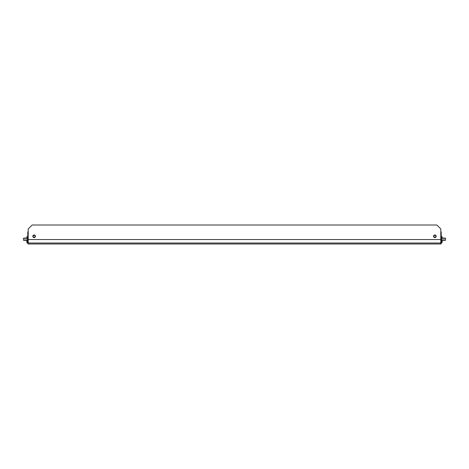<?xml version="1.0" encoding="UTF-8"?>
<svg xmlns="http://www.w3.org/2000/svg" width="469" height="469" viewBox="0 0 469 469"><rect width="100%" height="100%" fill="white"/><g stroke="black" fill="none" stroke-linecap="round" stroke-linejoin="round"><path stroke-width="0.7" d="M437.542 243.991L31.458 243.991M436.059 236.282A1.184 1.184 0 0 1 434.869 237.466A1.184 1.184 0 0 1 433.684 236.282A1.184 1.184 0 0 1 434.869 235.092A1.184 1.184 0 0 1 436.059 236.282M435.859 236.282A0.991 0.991 0 0 0 434.869 235.291A0.991 0.991 0 0 0 433.878 236.282A0.991 0.991 0 0 0 434.869 237.267A0.991 0.991 0 0 0 435.859 236.282M35.316 236.282A1.184 1.184 0 0 1 34.131 237.466A1.184 1.184 0 0 1 32.941 236.282A1.184 1.184 0 0 1 34.131 235.092A1.184 1.184 0 0 1 35.316 236.282M35.122 236.282A0.991 0.991 0 0 0 34.131 235.291A0.991 0.991 0 0 0 33.141 236.282A0.991 0.991 0 0 0 34.131 237.267A0.991 0.991 0 0 0 35.122 236.282M433.561 236.282A1.307 1.307 0 0 0 434.869 237.584A1.307 1.307 0 0 0 436.176 236.282A1.307 1.307 0 0 0 434.869 234.975A1.307 1.307 0 0 0 433.561 236.282M32.824 236.282A1.307 1.307 0 0 0 34.131 237.584A1.307 1.307 0 0 0 35.439 236.282A1.307 1.307 0 0 0 34.131 234.975A1.307 1.307 0 0 0 32.824 236.282M28.591 243.991L440.409 243.991M440.801 243.991L440.801 228.96L436.844 225.009L32.156 225.009L28.199 228.96L28.199 243.991M436.551 243.991L435.56 243.991L436.551 243.991M434.57 243.991L433.585 243.991L434.57 243.991M35.023 243.991L34.032 243.991L35.023 243.991M441.393 240.392L442.185 240.392L442.185 242.45L441.393 242.45L441.393 243.006L441.393 239.542L27.607 239.542L27.607 243.006A0.991 0.991 0 0 0 28.199 243.909M441.393 243.006A0.991 0.991 0 0 1 440.801 243.909M433.977 243.991L433.585 243.991M432.002 243.991L432.594 243.991M430.02 243.991L430.618 243.991M428.045 243.991L428.637 243.991M426.069 243.991L426.661 243.991M424.087 243.991L424.68 243.991M422.112 243.991L422.704 243.991M420.13 243.991L420.728 243.991M418.155 243.991L418.747 243.991M416.179 243.991L416.771 243.991M414.197 243.991L414.795 243.991M412.222 243.991L412.814 243.991M410.246 243.991L410.838 243.991M408.264 243.991L408.857 243.991M406.289 243.991L406.881 243.991M404.307 243.991L404.905 243.991M402.332 243.991L402.924 243.991M400.356 243.991L400.948 243.991M398.374 243.991L398.967 243.991M396.399 243.991L396.991 243.991M394.417 243.991L395.015 243.991M392.442 243.991L393.034 243.991M390.466 243.991L391.058 243.991M388.484 243.991L389.077 243.991M386.509 243.991L387.101 243.991M384.527 243.991L385.125 243.991M382.552 243.991L383.144 243.991M380.576 243.991L381.168 243.991M378.594 243.991L379.187 243.991M376.619 243.991L377.211 243.991M374.637 243.991L375.235 243.991M372.662 243.991L373.254 243.991M370.686 243.991L371.278 243.991M368.704 243.991L369.296 243.991M366.729 243.991L367.321 243.991M364.747 243.991L365.345 243.991M362.772 243.991L363.364 243.991M360.796 243.991L361.388 243.991M358.814 243.991L359.406 243.991M356.839 243.991L357.431 243.991M354.857 243.991L355.455 243.991M352.881 243.991L353.474 243.991M350.906 243.991L351.498 243.991M348.924 243.991L349.516 243.991M346.949 243.991L347.541 243.991M344.967 243.991L345.565 243.991M342.991 243.991L343.584 243.991M341.016 243.991L341.608 243.991M339.034 243.991L339.632 243.991M337.059 243.991L337.651 243.991M335.083 243.991L335.675 243.991M333.101 243.991L333.694 243.991M331.126 243.991L331.718 243.991M329.144 243.991L329.742 243.991M327.169 243.991L327.761 243.991M325.193 243.991L325.785 243.991M323.211 243.991L323.803 243.991M321.236 243.991L321.828 243.991M319.254 243.991L319.852 243.991M317.279 243.991L317.871 243.991M315.303 243.991L315.895 243.991M313.321 243.991L313.913 243.991M311.346 243.991L311.938 243.991M309.364 243.991L309.962 243.991M307.388 243.991L307.981 243.991M305.413 243.991L306.005 243.991M303.431 243.991L304.023 243.991M301.456 243.991L302.048 243.991M299.474 243.991L300.072 243.991M297.498 243.991L298.091 243.991M295.523 243.991L296.115 243.991M293.541 243.991L294.133 243.991M291.566 243.991L292.158 243.991M289.584 243.991L290.182 243.991M287.608 243.991L288.201 243.991M285.633 243.991L286.225 243.991M283.651 243.991L284.243 243.991M281.676 243.991L282.268 243.991M279.694 243.991L280.292 243.991M277.718 243.991L278.31 243.991M275.743 243.991L276.335 243.991M273.761 243.991L274.359 243.991M271.786 243.991L272.378 243.991M269.804 243.991L270.402 243.991M267.828 243.991L268.42 243.991M265.853 243.991L266.445 243.991M263.871 243.991L264.469 243.991M261.895 243.991L262.488 243.991M259.92 243.991L260.512 243.991M257.938 243.991L258.53 243.991M255.963 243.991L256.555 243.991M253.981 243.991L254.579 243.991M252.005 243.991L252.598 243.991M250.03 243.991L250.622 243.991M248.048 243.991L248.64 243.991M246.073 243.991L246.665 243.991M244.091 243.991L244.689 243.991M242.115 243.991L242.708 243.991M240.14 243.991L240.732 243.991M238.158 243.991L238.75 243.991M236.183 243.991L236.775 243.991M234.201 243.991L234.799 243.991M232.225 243.991L232.817 243.991M230.25 243.991L230.842 243.991M228.268 243.991L228.86 243.991M226.293 243.991L226.885 243.991M224.311 243.991L224.909 243.991M222.335 243.991L222.927 243.991M220.36 243.991L220.952 243.991M218.378 243.991L218.97 243.991M216.402 243.991L216.995 243.991M214.421 243.991L215.019 243.991M212.445 243.991L213.037 243.991M210.47 243.991L211.062 243.991M208.488 243.991L209.08 243.991M206.512 243.991L207.105 243.991M204.531 243.991L205.129 243.991M202.555 243.991L203.147 243.991M200.58 243.991L201.172 243.991M198.598 243.991L199.196 243.991M196.622 243.991L197.215 243.991M194.641 243.991L195.239 243.991M192.665 243.991L193.257 243.991M190.69 243.991L191.282 243.991M188.708 243.991L189.306 243.991M186.732 243.991L187.324 243.991M184.757 243.991L185.349 243.991M182.775 243.991L183.367 243.991M180.799 243.991L181.392 243.991M178.818 243.991L179.416 243.991M176.842 243.991L177.434 243.991M174.867 243.991L175.459 243.991M172.885 243.991L173.477 243.991M170.909 243.991L171.502 243.991M168.928 243.991L169.526 243.991M166.952 243.991L167.544 243.991M164.977 243.991L165.569 243.991M162.995 243.991L163.587 243.991M161.019 243.991L161.612 243.991M159.038 243.991L159.636 243.991M157.062 243.991L157.654 243.991M155.087 243.991L155.679 243.991M153.105 243.991L153.697 243.991M151.129 243.991L151.722 243.991M149.148 243.991L149.746 243.991M147.172 243.991L147.764 243.991M145.197 243.991L145.789 243.991M143.215 243.991L143.807 243.991M141.239 243.991L141.831 243.991M139.258 243.991L139.856 243.991M137.282 243.991L137.874 243.991M135.307 243.991L135.899 243.991M133.325 243.991L133.917 243.991M131.349 243.991L131.941 243.991M129.368 243.991L129.966 243.991M127.392 243.991L127.984 243.991M125.416 243.991L126.009 243.991M123.435 243.991L124.033 243.991M121.459 243.991L122.051 243.991M119.484 243.991L120.076 243.991M117.502 243.991L118.094 243.991M115.526 243.991L116.119 243.991M113.545 243.991L114.143 243.991M111.569 243.991L112.161 243.991M109.594 243.991L110.186 243.991M107.612 243.991L108.204 243.991M105.636 243.991L106.228 243.991M103.655 243.991L104.253 243.991M101.679 243.991L102.271 243.991M99.704 243.991L100.296 243.991M97.722 243.991L98.314 243.991M95.746 243.991L96.338 243.991M93.765 243.991L94.363 243.991M91.789 243.991L92.381 243.991M89.814 243.991L90.406 243.991M87.832 243.991L88.424 243.991M85.856 243.991L86.448 243.991M83.875 243.991L84.473 243.991M81.899 243.991L82.491 243.991M79.923 243.991L80.516 243.991M77.942 243.991L78.534 243.991M75.966 243.991L76.558 243.991M73.985 243.991L74.583 243.991M72.009 243.991L72.601 243.991M70.033 243.991L70.626 243.991M68.052 243.991L68.644 243.991M66.076 243.991L66.668 243.991M64.095 243.991L64.693 243.991M62.119 243.991L62.711 243.991M60.143 243.991L60.736 243.991M58.162 243.991L58.754 243.991M56.186 243.991L56.778 243.991M54.205 243.991L54.803 243.991M52.229 243.991L52.821 243.991M50.253 243.991L50.845 243.991M48.272 243.991L48.87 243.991M46.296 243.991L46.888 243.991M44.321 243.991L44.913 243.991M42.339 243.991L42.931 243.991M40.363 243.991L40.955 243.991M38.382 243.991L38.98 243.991M36.406 243.991L36.998 243.991M27.8 233.515L27.8 239.542L27.8 231.926L28.199 231.926M27.607 236.833L27.8 235.028M25.033 240.474L23.45 240.275L23.45 238.217L25.033 238.023L25.033 240.474L26.815 240.474M26.815 238.023L26.815 236.833L27.8 236.833M27.607 242.45L26.815 242.45L26.815 240.392L27.607 240.392M27.607 240.275L26.815 240.275L26.815 238.217L27.8 238.217M27.8 232.724L27.8 231.926L27.8 232.724M441.2 235.028L441.393 236.833M443.967 240.474L443.967 238.023L445.55 238.217L445.55 240.275L442.185 240.474M441.2 236.833L442.185 236.833L442.185 238.023M441.2 238.217L442.185 238.217L442.185 240.275L441.393 240.275M440.801 231.926L441.2 231.926L441.2 239.542M440.801 243.006L28.199 243.006M27.8 238.023L25.033 238.023M441.2 238.023L443.967 238.023"/></g></svg>
